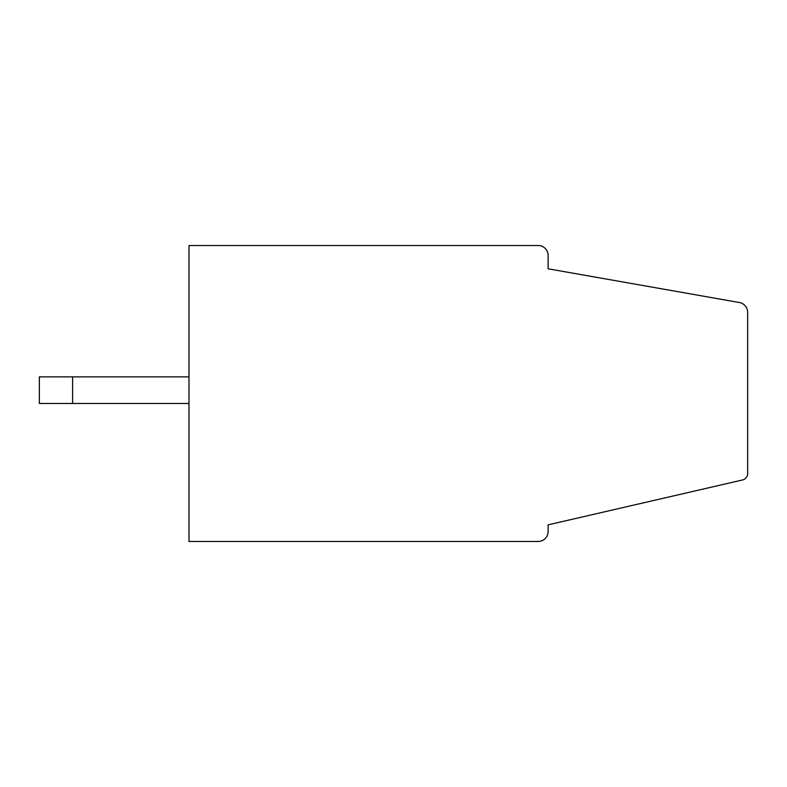 <?xml version="1.0" encoding="UTF-8"?>
<svg xmlns="http://www.w3.org/2000/svg" width="787" height="787" viewBox="0 0 787 787"><rect width="100%" height="100%" fill="white"/><g stroke="black" fill="none" stroke-linecap="round" stroke-linejoin="round"><path stroke-width="1.18" d="M188.988 245.524L188.988 541.476L538.151 541.476A9.975 9.975 0 0 0 548.126 531.5L548.126 524.85L742.495 479.981A6.65 6.65 0 0 0 747.65 473.499L747.65 312.35A9.975 9.975 0 0 0 739.406 302.523L548.126 268.8L548.126 255.5A9.975 9.975 0 0 0 538.151 245.524L188.988 245.524M39.35 403.475L72.601 403.475L72.601 376.875L39.35 376.875L39.35 403.475M72.601 376.875L188.988 376.875M188.988 403.475L72.601 403.475"/></g></svg>
